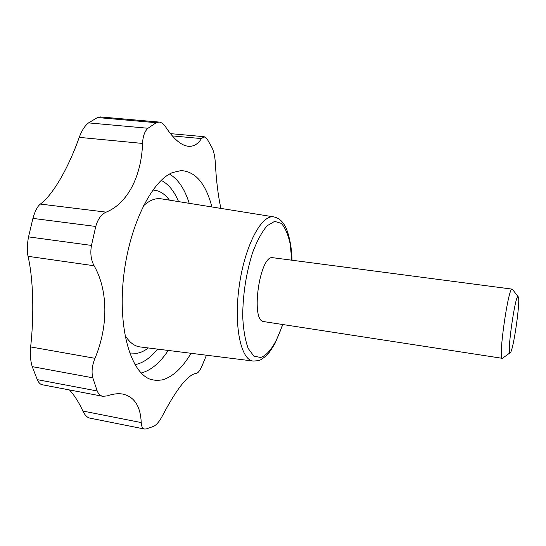 <?xml version="1.0" encoding="UTF-8"?>
<svg xmlns="http://www.w3.org/2000/svg" width="546" height="546" viewBox="0 0 546 546"><rect width="100%" height="100%" fill="white"/><g stroke="black" fill="none" stroke-linecap="round" stroke-linejoin="round"><path stroke-width="0.82" d="M159.111 122.072L100.328 116.919L97.481 117.54L88.541 122.891C84.889 125.682 81.798 130.508 79.252 137.36C68.448 167.854 53.044 194.84 40.356 204.067C37.462 206.354 34.985 211.131 32.917 218.393L28.542 236.882C27.082 244.533 26.918 251.01 28.037 256.313L94.103 265.759C90.991 260.019 90.117 253.235 91.475 245.413L95.762 226.46C97.836 219.069 101.303 214.291 106.163 212.135C127.778 203.487 141.53 175.648 142.554 143.434C142.902 136.186 144.71 131.122 147.98 128.255L156.204 122.707L159.111 122.072C161.527 122.352 163.773 124.065 165.841 127.211C173.778 139.21 181.299 145.57 188.397 146.301C193.659 146.676 198 144.11 201.426 138.588L204.211 136.712L207.255 139.182L212.087 147.809C213.868 151.645 214.953 156.709 215.336 163.001C216.271 180.617 218.127 195.748 220.891 208.401M510.305 352.62C513.438 350.962 520.904 298.048 518.181 296.751C515.499 292.438 506.429 356.074 510.21 352.682L510.305 352.62M512.469 289.387L512.148 289.127C508.387 286.384 497.904 359.896 502.279 358.319L502.668 358.156M512.148 289.127L272.98 257.726C259.766 253.951 250.129 321.546 263.868 321.614L502.279 358.319M211.923 206.961C205.767 183.545 195.482 171.424 181.047 170.591L172.556 172.556C151.153 181.033 128.392 227.655 123.328 279.545C118.12 331.449 131.716 374.058 151.249 379.586L156.736 380.514L162.353 379.88C172.7 376.911 182.268 368.052 191.059 353.296M94.103 265.759C108.258 290.411 108.292 326.767 94.97 358.312C92.076 365.513 91.353 372.01 92.806 377.812L97.202 390.97C98.437 394.014 100.334 395.802 102.894 396.314L42.035 384.712C40.247 384.343 38.664 382.65 37.271 379.641L97.202 390.97M206.443 355.214L202.006 365.957C199.891 370.652 198.014 373.102 196.383 373.314C188.049 374.447 176.781 388.527 162.571 415.547C159.63 421.205 156.641 424.815 153.59 426.392L146.096 428.985L144.533 429.033C142.506 428.549 141.4 426.392 141.223 422.57C140.513 406.367 134.459 396.887 123.055 394.13C118.421 393.25 113.138 393.843 107.207 395.898L102.894 396.314M37.271 379.641L32.234 366.632C30.446 360.831 29.914 354.258 30.644 346.922C34.207 314.912 33.326 279.033 28.037 256.313M144.533 429.033L89.797 418.106C87.107 417.472 84.801 415.117 82.876 411.042C78.863 402.313 74.399 395.284 69.478 389.946M28.542 236.882L91.475 245.413M291.769 260.196L290.165 243.898C288.124 234.527 285.176 227.689 281.313 223.375L274.631 221.376L267.124 225.757C261.909 231.873 257.05 240.854 252.539 252.716C246.15 273.116 242.868 294.335 242.697 316.352C243.345 329.552 245.181 340.254 248.205 348.457L253.876 356.149L260.695 357.473C268.905 354.545 276.208 343.557 282.603 324.495M292.008 260.224C291.837 243.093 286.848 228.18 284.855 225.798C282.221 220.905 278.556 217.936 273.853 216.899C261.623 214.25 244.936 245.434 239.291 285.517C233.504 325.58 240.813 360.183 253.296 361.063L258.053 360.715C259.541 360.722 262.257 359.063 266.216 355.719C267.847 354.641 270.816 350.471 275.123 343.216L282.835 324.536M273.853 216.899L161.166 198.819C155.398 197.918 149.447 200.307 143.298 205.992M124.897 335.046C129.211 342.219 134.261 346.178 140.042 346.922L253.296 361.063M129.607 353.003L137.162 353.269C140.923 352.573 144.649 350.805 148.335 347.959M169.41 200.143C164.728 193.728 159.207 190.363 152.839 190.063M134.917 364.626L135.92 364.441C143.468 362.762 150.669 357.65 157.535 349.106M178.562 201.61C174.167 191.011 168.373 183.934 161.186 180.392M141.141 373.007C150.833 370.529 159.869 363.008 168.243 350.443M189.223 203.317C184.691 188.916 178.119 179.17 169.506 174.078M30.644 346.922L94.97 358.312M32.234 366.632L92.806 377.812M82.876 411.042L141.223 422.57M172.304 135.906L201.426 138.588M97.481 117.54L156.204 122.707M79.252 137.36L142.554 143.434M88.541 122.891L147.98 128.255M32.917 218.393L95.762 226.46M40.356 204.067L106.163 212.135M518.181 296.751L512.353 289.23M510.21 352.682L502.504 358.272M204.211 136.712L170.413 133.62"/></g></svg>
